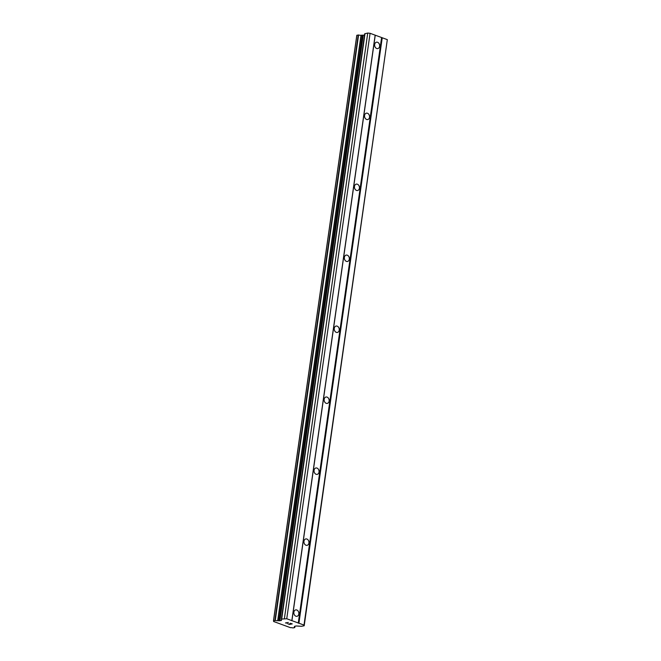<?xml version="1.0" encoding="UTF-8"?>
<svg xmlns="http://www.w3.org/2000/svg" width="661" height="661" viewBox="0 0 661 661"><rect width="100%" height="100%" fill="white"/><g stroke="black" fill="none" stroke-linecap="round" stroke-linejoin="round"><path stroke-width="0.99" d="M293.872 612.193A3.264 2.479 -101.4 0 1 295.698 609.905A3.264 2.479 -101.4 0 1 298.813 614.011A3.264 2.479 -101.4 0 1 296.987 616.3A3.264 2.479 -101.4 0 1 293.872 612.193M303.969 541.235A3.264 2.479 -101.4 0 1 305.795 538.938A3.264 2.479 -101.4 0 1 308.918 543.045A3.264 2.479 -101.4 0 1 307.084 545.333A3.264 2.479 -101.4 0 1 303.969 541.235M314.074 470.268A3.264 2.479 -101.4 0 1 315.9 467.98A3.264 2.479 -101.4 0 1 319.015 472.086A3.264 2.479 -101.4 0 1 317.189 474.375A3.264 2.479 -101.4 0 1 314.074 470.268M324.171 399.302A3.264 2.479 -101.4 0 1 325.997 397.013A3.264 2.479 -101.4 0 1 329.112 401.12A3.264 2.479 -101.4 0 1 327.286 403.408A3.264 2.479 -101.4 0 1 324.171 399.302M334.268 328.343A3.264 2.479 -101.4 0 1 336.094 326.055A3.264 2.479 -101.4 0 1 339.217 330.153A3.264 2.479 -101.4 0 1 337.391 332.45A3.264 2.479 -101.4 0 1 334.268 328.343M344.373 257.377A3.264 2.479 -101.4 0 1 346.199 255.088A3.264 2.479 -101.4 0 1 349.314 259.195A3.264 2.479 -101.4 0 1 347.488 261.483A3.264 2.479 -101.4 0 1 344.373 257.377M354.47 186.41A3.264 2.479 -101.4 0 1 356.296 184.122A3.264 2.479 -101.4 0 1 359.41 188.228A3.264 2.479 -101.4 0 1 357.584 190.517A3.264 2.479 -101.4 0 1 354.47 186.41M364.566 115.452A3.264 2.479 -101.4 0 1 366.401 113.163A3.264 2.479 -101.4 0 1 369.516 117.27A3.264 2.479 -101.4 0 1 367.69 119.558A3.264 2.479 -101.4 0 1 364.566 115.452M374.671 44.485A3.264 2.479 -101.4 0 1 376.497 42.197A3.264 2.479 -101.4 0 1 379.612 46.303A3.264 2.479 -101.4 0 1 377.786 48.592A3.264 2.479 -101.4 0 1 374.671 44.485M281.388 619.192L364.69 33.794L367.739 33.05L370.077 33.298L387.321 39.635L304.192 625.76L301.474 626.306L296.186 625.967L294.723 626.264L294.525 626.859A2.239 0.611 -171.9 0 0 294.236 627.115A2.239 0.611 -171.9 0 0 294.707 627.578L293.013 627.933A2.239 0.611 -171.9 0 0 290.493 627.686L273.654 621.505A2.239 0.611 -171.9 0 0 273.985 621.241A2.239 0.611 -171.9 0 0 273.522 620.778L275.257 620.439A2.239 0.611 -171.9 0 0 277.686 620.696L281.346 620.522L281.693 619.051L286.75 618.746L304.002 625.083L304.192 625.76M364.5 35.107L361.005 35.248A2.239 0.611 -171.9 0 1 358.584 34.992L356.808 35.281L273.538 620.696M287.75 623.753L289.592 624.43L287.742 623.761L289.559 624.323L290.625 624.108L289.733 623.777L291.881 623.852L290.245 623.257L291.881 623.852M289.749 623.777L290.625 624.1M290.245 623.257L292.269 623.893L289.592 624.438L292.261 623.893M286.039 622.935L288.361 622.455L286.039 622.935L286.965 623.075M286.8 623.116L286.353 623.034L286.8 623.108M286.353 623.034L285.519 622.943L286.353 623.026M285.494 622.926L288.37 622.464M387.321 39.635L304.002 625.083M382.24 37.76L298.912 623.216M294.566 626.306L294.492 626.81M273.737 620.902L273.654 621.505M356.874 35.24L273.555 620.687M361.005 35.248L277.686 620.696M361.212 35.273L277.893 620.72M367.739 33.05L284.412 618.498M370.077 33.298L286.75 618.746M375.159 35.165L291.84 620.613M375.225 35.355L291.906 620.803M381.579 37.694L298.26 623.141M294.897 626.231L294.707 627.578L294.905 626.231M273.704 620.877L273.613 621.53L273.704 620.877M358.237 34.967L274.918 620.415M358.584 34.992L275.257 620.439M362.269 35.38L278.942 620.828M363.203 35.372L279.884 620.819M281.47 619.63L281.346 620.522M365.012 33.595L281.693 619.051M294.963 626.215L294.765 627.636M356.808 35.281L273.48 620.729M364.69 33.794L281.371 619.241"/></g></svg>
